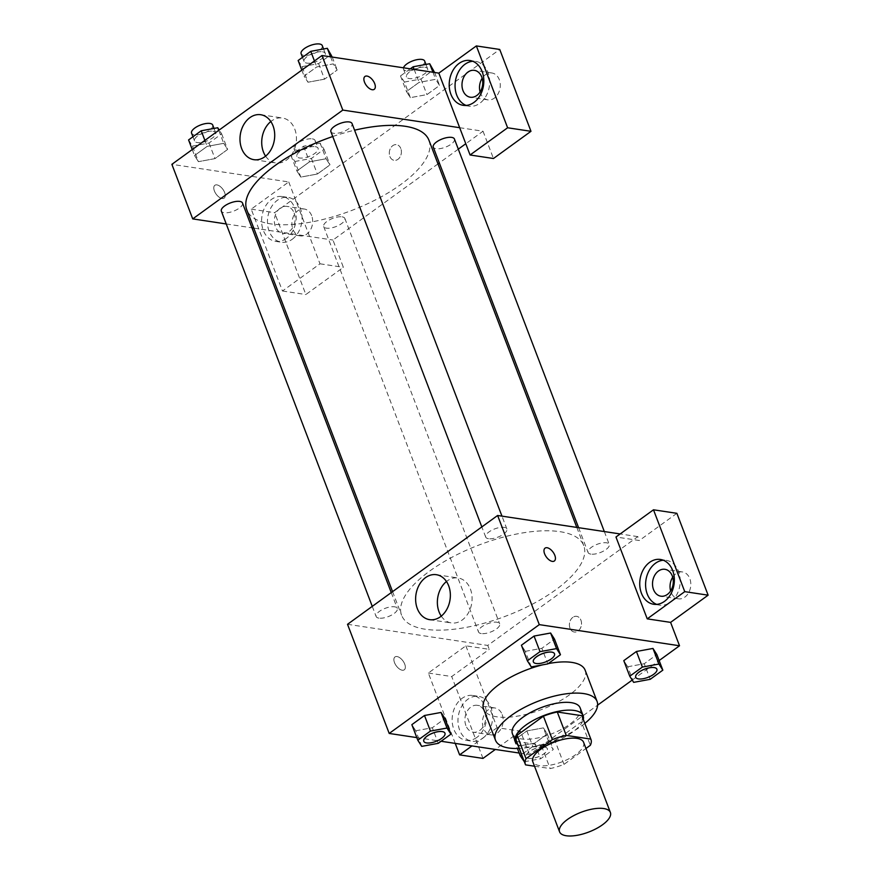 <?xml version="1.0" encoding="UTF-8"?>
<svg xmlns="http://www.w3.org/2000/svg" width="880" height="880" viewBox="0 0 880 880"><rect width="100%" height="100%" fill="white"/><g stroke="black" fill="none" stroke-linecap="round" stroke-linejoin="round"><path stroke-width="0.66" stroke-dasharray="4.4 3.3" d="M583.583 742.28A27.181 10.593 -20.9 0 1 561.968 761.871A27.181 10.593 -20.9 0 1 532.785 761.673M534.523 766.216L550.154 768.57A35.09 13.673 -20.9 0 0 564.014 764.379L585.948 748.484M564.014 764.379L555.082 740.993L581.405 721.908L590.337 745.294M582.032 716.078A35.09 13.673 -20.9 0 1 581.405 721.908M555.082 740.993A35.09 13.673 -20.9 0 1 541.222 745.184L550.154 768.57M516.472 741.103A35.09 13.673 -20.9 0 0 516.626 741.477L541.222 745.184M517.737 744.414A36.245 14.124 159.1 0 0 572.627 732.116A36.245 14.124 159.1 0 0 583.297 719.389M580.14 707.861A36.245 14.124 -20.9 0 1 569.646 724.317A36.245 14.124 -20.9 0 1 534.996 738.485A36.245 14.124 -20.9 0 1 512.413 733.722M516.626 741.477L525.558 764.863M584.826 723.393A54.373 21.186 -20.9 0 1 519.266 748.429M585.156 670.208A54.373 21.186 -20.9 0 1 541.926 709.401A54.373 21.186 -20.9 0 1 483.571 709.005M542.707 664.829A54.373 21.186 -20.9 0 1 548.196 663.619M519.178 753.038L529.441 754.589L597.608 705.166M632.203 680.086L659.164 660.539M416.801 737.616L441.1 741.268M633.655 682.363L627.704 666.765L623.788 660.649L627.704 666.765L644.248 663.729L656.876 654.566L644.248 663.729L650.199 679.316M543.411 727.881L526.867 730.917L514.228 740.08L518.133 746.207L534.677 743.16L547.316 734.008L543.411 727.881L526.867 730.917L514.228 740.08L518.133 746.207L534.677 743.16L547.316 734.008L543.411 727.881L549.362 743.468L532.818 746.515L521.631 754.622M421.718 746.372L415.767 730.774L411.851 724.658L415.767 730.774L432.311 727.738L444.939 718.575L432.311 727.738L438.262 743.325M531.278 666.93L525.327 651.343L521.422 645.216L525.327 651.343L541.871 648.296L554.51 639.133L541.871 648.296L547.822 663.894M394.504 662.607A7.931 4.147 54.1 0 0 404.272 669.801A7.931 4.147 54.1 0 0 402.974 660.946A7.931 4.147 54.1 0 0 394.966 656.964A7.931 4.147 54.1 0 0 394.504 662.607A7.931 4.147 -125.9 0 1 394.966 656.953A7.931 4.147 -125.9 0 1 402.985 660.946A7.931 4.147 -125.9 0 1 404.283 669.801A7.931 4.147 -125.9 0 1 394.515 662.607M455.235 743.402L428.351 673.024L465.872 645.821L489.247 649.341L487.762 645.436L637.846 536.624L639.342 540.518L615.967 536.998M465.872 645.821L497.134 727.672L520.509 731.203L529.441 754.589M347.523 624.305L487.762 645.436M476.883 737.385A22.649 17.171 98.6 0 1 466.07 740.289A22.649 17.171 98.6 0 1 452.463 715.33A22.649 17.171 98.6 0 1 472.824 695.486A22.649 17.171 98.6 0 1 486.629 713.262A22.649 17.171 98.6 0 1 476.883 737.385M497.134 727.672L471.966 745.921M482.735 738.265A22.649 17.171 -81.4 0 0 492.47 714.142A22.649 17.171 -81.4 0 0 478.665 696.366A22.649 17.171 -81.4 0 0 458.304 716.21A22.649 17.171 -81.4 0 0 471.911 741.169A22.649 17.171 -81.4 0 0 482.735 738.265M465.905 725.571A13.596 10.307 98.6 0 1 467.093 711.37A13.596 10.307 98.6 0 1 477.312 705.331A13.596 10.307 98.6 0 1 484.671 711.964A13.596 10.307 98.6 0 1 483.483 726.176A13.596 10.307 98.6 0 1 473.264 732.215A13.596 10.307 98.6 0 1 465.905 725.571M502.194 714.615A13.596 10.307 98.6 0 1 501.017 728.816A13.596 10.307 98.6 0 1 490.787 734.855A13.596 10.307 98.6 0 1 482.625 719.873A13.596 10.307 98.6 0 1 494.846 707.971A13.596 10.307 98.6 0 1 502.194 714.615M428.351 673.024L451.726 676.544L489.247 649.341M482.988 758.406L451.726 676.544M520.509 731.203L495.341 749.452M441.254 616.132A22.726 17.226 -81.4 0 0 451.341 622.93A22.726 17.226 -81.4 0 0 462.198 620.015A22.726 17.226 -81.4 0 0 471.966 595.815A22.726 17.226 -81.4 0 0 458.117 577.984A22.726 17.226 -81.4 0 0 446.468 581.515M637.846 536.624L620.158 533.951M545.05 548.141L545.05 548.141A7.931 4.147 54.1 0 0 546.348 556.996A7.931 4.147 54.1 0 0 554.356 560.989A7.931 4.147 54.1 0 0 554.356 560.978L554.356 560.989M656.656 604.373A22.649 17.171 -81.4 0 0 659.527 605.143A22.649 17.171 -81.4 0 0 670.34 602.239A22.649 17.171 -81.4 0 0 680.086 578.127A22.649 17.171 -81.4 0 0 666.27 560.34A22.649 17.171 -81.4 0 0 663.3 560.241M672.694 577.214A13.596 10.307 98.6 0 1 682.451 571.945A13.596 10.307 98.6 0 1 689.81 578.589A13.596 10.307 98.6 0 1 688.622 592.79A13.596 10.307 98.6 0 1 678.403 598.829A13.596 10.307 98.6 0 1 670.626 590.92M676.863 513.315L639.342 540.518M572.847 617.342A7.931 6.006 -81.4 0 0 569.448 625.779A7.931 6.006 -81.4 0 0 574.277 632.005A7.931 6.006 -81.4 0 0 581.405 625.053A7.931 6.006 -81.4 0 0 576.642 616.319A7.931 6.006 -81.4 0 0 572.847 617.342A7.931 6.006 98.6 0 1 576.631 616.319A7.931 6.006 98.6 0 1 581.394 625.053A7.931 6.006 98.6 0 1 574.266 632.005A7.931 6.006 98.6 0 1 569.437 625.779A7.931 6.006 98.6 0 1 572.847 617.342M488.466 538.692A11.33 4.411 -20.9 0 1 485.705 537.075A11.33 4.411 -20.9 0 1 494.714 528.902A11.33 4.411 -20.9 0 1 506.869 528.99A11.33 4.411 -20.9 0 1 500.94 535.766A11.33 4.411 -20.9 0 1 488.466 538.692M481.272 633.567A11.33 4.411 -20.9 0 1 478.511 631.939A11.33 4.411 -20.9 0 1 484.44 625.163A11.33 4.411 -20.9 0 1 496.914 622.226A11.33 4.411 -20.9 0 1 499.675 623.854A11.33 4.411 -20.9 0 1 493.746 630.63A11.33 4.411 -20.9 0 1 481.272 633.567M590.843 554.125A11.33 4.411 -20.9 0 1 588.071 552.497A11.33 4.411 -20.9 0 1 594.011 545.721A11.33 4.411 -20.9 0 1 606.474 542.795A11.33 4.411 -20.9 0 1 609.235 544.412A11.33 4.411 -20.9 0 1 603.306 551.199A11.33 4.411 -20.9 0 1 590.843 554.125M378.906 618.134A11.33 4.411 -20.9 0 1 376.134 616.506A11.33 4.411 -20.9 0 1 382.074 609.73A11.33 4.411 -20.9 0 1 394.537 606.804A11.33 4.411 -20.9 0 1 397.298 608.432A11.33 4.411 -20.9 0 1 391.369 615.208A11.33 4.411 -20.9 0 1 378.906 618.134M425.403 629.255A97.504 37.994 -20.9 0 1 401.599 615.241A97.504 37.994 -20.9 0 1 452.661 556.908A97.504 37.994 -20.9 0 1 559.977 531.674A97.504 37.994 -20.9 0 1 583.781 545.677A97.504 37.994 -20.9 0 1 532.708 604.01A97.504 37.994 -20.9 0 1 425.403 629.255M428.967 140.283A97.504 37.994 -20.9 0 1 351.439 210.562A97.504 37.994 -20.9 0 1 246.796 209.847M332.75 136.521A97.504 37.994 -20.9 0 1 354.585 130.207M330.891 131.67A11.33 4.411 159.1 0 0 333.663 133.298A11.33 4.411 159.1 0 0 346.126 130.361A11.33 4.411 159.1 0 0 352.055 123.585M342.1 216.832A11.33 4.411 -20.9 0 1 344.861 218.46A11.33 4.411 -20.9 0 1 335.863 226.622A11.33 4.411 -20.9 0 1 323.697 226.534A11.33 4.411 -20.9 0 1 329.637 219.758A11.33 4.411 -20.9 0 1 342.1 216.832M454.432 139.018A11.33 4.411 -20.9 0 1 445.423 147.18A11.33 4.411 -20.9 0 1 433.268 147.103M242.495 203.027A11.33 4.411 -20.9 0 1 233.486 211.189A11.33 4.411 -20.9 0 1 221.331 211.112M459.668 127.699L483.043 131.219L465.795 143.726M458.304 149.16L439.307 162.932M437.987 163.889L332.959 240.042L343.376 267.322L305.855 294.536L274.593 212.674L499.73 49.445M226.237 223.96L251.966 227.832M253.77 228.107L332.959 240.042M400.818 148.533A7.931 6.006 -81.4 0 0 396.528 144.661A7.931 6.006 -81.4 0 0 389.4 151.602A7.931 6.006 -81.4 0 0 394.163 160.336A7.931 6.006 -81.4 0 0 400.125 156.816A7.931 6.006 -81.4 0 0 400.818 148.533A7.931 6.006 98.6 0 1 400.125 156.816A7.931 6.006 98.6 0 1 394.163 160.336A7.931 6.006 98.6 0 1 389.4 151.602A7.931 6.006 98.6 0 1 396.528 144.661A7.931 6.006 98.6 0 1 400.818 148.533M311.663 215.655A13.596 10.307 -81.4 0 0 304.315 209.022A13.596 10.307 -81.4 0 0 292.094 220.924A13.596 10.307 -81.4 0 0 300.256 235.895A13.596 10.307 -81.4 0 0 310.486 229.856A13.596 10.307 -81.4 0 0 311.663 215.655M480.095 91.971A13.596 10.307 -81.4 0 0 487.872 99.869A13.596 10.307 -81.4 0 0 498.091 93.83A13.596 10.307 -81.4 0 0 499.279 79.629A13.596 10.307 -81.4 0 0 491.92 72.996A13.596 10.307 -81.4 0 0 482.163 78.254M483.043 131.219L493.46 158.51M294.14 213.015A13.596 10.307 98.6 0 1 292.952 227.216A13.596 10.307 98.6 0 1 282.733 233.255A13.596 10.307 98.6 0 1 275.374 226.622A13.596 10.307 98.6 0 1 276.551 212.41A13.596 10.307 98.6 0 1 286.781 206.371A13.596 10.307 98.6 0 1 294.14 213.015M292.193 239.305A22.649 17.171 -81.4 0 0 301.939 215.193A22.649 17.171 -81.4 0 0 288.134 197.417A22.649 17.171 -81.4 0 0 267.773 217.261A22.649 17.171 -81.4 0 0 281.38 242.22A22.649 17.171 -81.4 0 0 292.193 239.305M286.352 238.425A22.649 17.171 98.6 0 1 275.539 241.34A22.649 17.171 98.6 0 1 261.932 216.381A22.649 17.171 98.6 0 1 282.293 196.537A22.649 17.171 98.6 0 1 296.098 214.313A22.649 17.171 98.6 0 1 286.352 238.425M466.114 105.413A22.649 17.171 -81.4 0 0 468.996 106.194A22.649 17.171 -81.4 0 0 479.809 103.279A22.649 17.171 -81.4 0 0 489.544 79.167A22.649 17.171 -81.4 0 0 475.739 61.391A22.649 17.171 -81.4 0 0 472.769 61.281M288.739 181.94L320.001 263.802L282.48 291.005L251.218 209.154L288.739 181.94L171.875 164.329M282.48 291.005L305.855 294.536M251.218 209.154L274.593 212.674M320.001 263.802L343.376 267.322M294.855 161.491L311.399 158.455L324.038 149.292L320.133 143.165L303.589 146.212L290.95 155.375L294.855 161.491L300.806 177.089L317.35 174.042L329.989 164.879L326.084 158.763L309.529 161.81L296.901 170.962L300.784 177.089L317.361 174.031L329.989 164.879L326.106 158.752M188.573 139.942L192.478 146.069L198.44 161.656L214.984 158.62L227.612 149.457L223.707 143.33L207.163 146.377L194.524 155.529L198.418 161.667L214.984 158.609L227.612 149.457L223.729 143.319M218.757 130.35L223.707 143.33L207.163 146.388M298.144 60.5L302.049 66.627L308 82.214L324.544 79.178L337.183 70.015L333.3 63.888L316.723 66.946L304.095 76.098L307.978 82.225L324.555 79.167M410.311 68.827L400.51 75.933L404.415 82.06L410.377 97.647L426.921 94.6L439.549 85.448L435.666 79.31L419.1 82.379M414.15 69.41L419.1 82.357L406.461 91.52L410.377 97.647L426.921 94.611L439.549 85.448L435.644 79.321L419.1 82.357L406.461 91.52L410.355 97.658M265.606 156.156A22.726 17.226 -81.4 0 0 275.693 162.954A22.726 17.226 -81.4 0 0 296.12 143.055A22.726 17.226 -81.4 0 0 282.469 118.008A22.726 17.226 -81.4 0 0 270.82 121.539M364.947 76.483L364.936 76.483A7.931 4.147 54.1 0 0 366.234 85.338A7.931 4.147 54.1 0 0 374.242 89.32A7.931 4.147 54.1 0 0 374.253 89.32L374.242 89.32M214.401 190.949A7.931 4.147 54.1 0 0 224.158 198.143A7.931 4.147 54.1 0 0 222.86 189.288A7.931 4.147 54.1 0 0 214.852 185.295A7.931 4.147 54.1 0 0 214.401 190.949A7.931 4.147 -125.9 0 1 214.863 185.295A7.931 4.147 -125.9 0 1 222.871 189.277A7.931 4.147 -125.9 0 1 224.169 198.132A7.931 4.147 -125.9 0 1 214.401 190.949M302.049 66.627L318.593 63.591L331.232 54.428M322.498 51.799A11.33 4.411 -20.9 0 1 325.27 53.427A11.33 4.411 -20.9 0 1 316.261 61.589A11.33 4.411 -20.9 0 1 304.106 61.501A11.33 4.411 -20.9 0 1 310.035 54.725A11.33 4.411 -20.9 0 1 322.498 51.799M318.593 63.591L324.544 79.178L337.183 70.015L333.278 63.899L316.734 66.935L304.095 76.098L308 82.214M332.233 57.057L337.183 70.015M330.572 56.804L333.278 63.899M314.446 60.962L316.734 66.935M301.818 70.125L304.095 76.098M322.289 45.628A11.33 4.411 -20.9 0 1 313.28 53.79A11.33 4.411 -20.9 0 1 301.125 53.713M192.478 146.069L209.022 143.022L221.661 133.859L219.208 130.02M212.938 131.23A11.33 4.411 -20.9 0 1 215.699 132.858A11.33 4.411 -20.9 0 1 206.69 141.031A11.33 4.411 -20.9 0 1 194.535 140.943A11.33 4.411 -20.9 0 1 200.464 134.167A11.33 4.411 -20.9 0 1 212.938 131.23M209.022 143.022L214.984 158.62M221.661 133.859L227.612 149.457M204.886 140.404L207.163 146.377L194.524 155.529L198.44 161.656M192.247 149.567L194.524 155.529M212.729 125.07A11.33 4.411 -20.9 0 1 203.72 133.232A11.33 4.411 -20.9 0 1 191.565 133.144M404.415 82.06L420.959 79.013L433.598 69.85M424.875 67.221A11.33 4.411 -20.9 0 1 427.636 68.849A11.33 4.411 -20.9 0 1 418.627 77.011A11.33 4.411 -20.9 0 1 406.472 76.934A11.33 4.411 -20.9 0 1 412.401 70.158A11.33 4.411 -20.9 0 1 424.875 67.221M420.959 79.013L426.921 94.611M434.61 72.49L439.549 85.448M432.938 72.237L435.644 79.321M400.51 75.933L406.461 91.52M424.666 61.05A11.33 4.411 -20.9 0 1 415.657 69.223A11.33 4.411 -20.9 0 1 403.502 69.135A11.33 4.411 -20.9 0 1 403.491 67.793M315.304 146.663A11.33 4.411 -20.9 0 1 318.076 148.291A11.33 4.411 -20.9 0 1 309.067 156.453A11.33 4.411 -20.9 0 1 296.912 156.376A11.33 4.411 -20.9 0 1 302.841 149.589A11.33 4.411 -20.9 0 1 315.304 146.663M311.399 158.455L317.35 174.042M324.038 149.292L329.989 164.879M320.133 143.165L326.084 158.763L309.54 161.799L296.901 170.962L300.806 177.089M303.589 146.212L309.54 161.799M290.95 155.375L296.901 170.962M312.334 138.864A11.33 4.411 -20.9 0 1 315.095 140.492A11.33 4.411 -20.9 0 1 306.086 148.654A11.33 4.411 -20.9 0 1 293.931 148.577A11.33 4.411 -20.9 0 1 299.86 141.801A11.33 4.411 -20.9 0 1 312.334 138.864M554.51 653.763A11.33 4.411 -20.9 0 1 545.49 661.892A11.33 4.411 -20.9 0 1 533.346 661.837M525.327 651.343L541.871 648.296M444.95 733.194A11.33 4.411 -20.9 0 1 435.93 741.334A11.33 4.411 -20.9 0 1 423.786 741.279M415.767 730.774L432.311 727.738M656.887 669.185A11.33 4.411 -20.9 0 1 647.867 677.325A11.33 4.411 -20.9 0 1 635.723 677.27M627.704 666.765L644.248 663.729M524.359 761.75L540.628 758.758L553.267 749.595L549.362 743.468M544.544 746.966A11.33 4.411 -20.9 0 1 547.305 748.594A11.33 4.411 -20.9 0 1 538.296 756.756A11.33 4.411 -20.9 0 1 526.141 756.679A11.33 4.411 -20.9 0 1 532.07 749.903A11.33 4.411 -20.9 0 1 544.544 746.966M518.133 746.207L524.084 761.794M534.677 743.16L540.628 758.758M547.316 734.008L553.267 749.595M526.867 730.917L532.818 746.515M514.228 740.08L517.44 748.495M544.566 747.032A11.33 4.411 -20.9 0 1 547.327 748.66A11.33 4.411 -20.9 0 1 538.318 756.822A11.33 4.411 -20.9 0 1 526.163 756.734A11.33 4.411 -20.9 0 1 532.103 749.958A11.33 4.411 -20.9 0 1 544.566 747.032M466.07 740.289L471.911 741.169M472.824 695.486L478.665 696.366M494.846 707.971L477.312 705.331M490.787 734.855L473.264 732.215M429.605 619.652L451.341 622.93M436.381 574.706L458.117 577.984M653.675 604.263L659.527 605.143M660.429 559.46L666.27 560.34M682.451 571.945L664.928 569.305M678.403 598.829L660.869 596.189M392.579 591.635L401.599 615.241M576.807 527.417L583.781 545.677M506.869 528.99L501.963 516.142M485.705 537.075L481.833 526.933M323.697 226.534L478.511 631.939M344.861 218.46L499.675 623.854M578.6 527.692L588.071 552.497M604.329 531.564L609.235 544.412M372.262 606.364L376.134 616.506M391.259 592.603L397.298 608.432M304.315 209.022L286.781 206.371M300.256 235.895L282.733 233.255M275.539 241.34L281.38 242.22M282.293 196.537L288.134 197.417M491.92 72.996L474.397 70.356M487.872 99.869L470.338 97.229M463.144 105.314L468.996 106.194M469.898 60.511L475.739 61.391M253.957 159.687L275.693 162.954M260.733 114.73L282.469 118.008M302.511 57.332L304.106 61.501M323.576 48.994L325.27 53.427M192.94 136.774L194.535 140.943M214.005 128.425L215.699 132.858M403.502 69.135L406.472 76.934M425.942 64.416L427.636 68.849M293.931 148.577L296.912 156.376M315.095 140.492L318.076 148.291"/><path stroke-width="1.32" d="M603.735 808.544A27.181 10.593 -20.9 0 1 610.379 812.449A27.181 10.593 -20.9 0 1 588.753 832.04A27.181 10.593 -20.9 0 1 559.581 831.842A27.181 10.593 -20.9 0 1 573.815 815.573A27.181 10.593 -20.9 0 1 603.735 808.544M559.581 831.842L532.785 761.673A27.181 10.593 -20.9 0 1 547.03 745.415A27.181 10.593 -20.9 0 1 576.95 738.375A27.181 10.593 -20.9 0 1 583.583 742.28L610.379 812.449M525.404 764.5L516.472 741.103A35.09 13.673 -20.9 0 1 517.099 735.273L543.422 716.188L552.354 739.574L526.031 758.659A35.09 13.673 -20.9 0 0 525.404 764.5A35.09 13.673 -20.9 0 0 525.558 764.863L534.523 766.216M585.948 748.484L590.337 745.294A35.09 13.673 -20.9 0 0 590.964 739.464A35.09 13.673 -20.9 0 0 590.81 739.101L566.214 735.394A35.09 13.673 -20.9 0 0 552.354 739.574M590.81 739.101L581.878 715.704L557.282 711.997L566.214 735.394M581.878 715.704A35.09 13.673 -20.9 0 1 582.032 716.078L590.964 739.464M543.422 716.188A35.09 13.673 -20.9 0 1 557.282 711.997M583.297 719.389A36.245 14.124 159.1 0 0 583.11 715.66A36.245 14.124 159.1 0 0 544.214 715.396A36.245 14.124 159.1 0 0 515.394 741.521A36.245 14.124 159.1 0 0 517.737 744.414M515.394 741.521L512.413 733.722A36.245 14.124 -20.9 0 1 531.399 712.041A36.245 14.124 -20.9 0 1 571.285 702.658A36.245 14.124 -20.9 0 1 580.14 707.861L583.11 715.66M517.099 735.273L526.031 758.659M519.266 748.429A54.373 21.186 -20.9 0 1 495.484 740.19A54.373 21.186 -20.9 0 1 523.963 707.663A54.373 21.186 -20.9 0 1 583.803 693.594A54.373 21.186 -20.9 0 1 597.069 701.393A54.373 21.186 -20.9 0 1 584.826 723.393M548.196 663.619A54.373 21.186 -20.9 0 1 571.89 662.409A54.373 21.186 -20.9 0 1 585.156 670.208L597.069 701.393M495.484 740.19L483.571 709.005A54.373 21.186 -20.9 0 1 542.707 664.829M597.608 705.166L632.203 680.086M659.164 660.539L679.525 645.766L539.297 624.635L389.202 733.447L416.801 737.616M441.1 741.268L519.178 753.038M662.838 670.153L656.876 654.566L652.971 648.439L636.427 651.486L623.788 660.649L629.75 676.236L633.655 682.363L650.199 679.316L662.838 670.153L658.922 664.037L642.378 667.073L629.75 676.236M450.901 734.162L444.939 718.575L441.034 712.448L424.49 715.495L411.851 724.658L417.813 740.245L421.718 746.372L438.262 743.325L450.901 734.162L446.985 728.046L430.441 731.082L417.813 740.245M560.461 654.731L554.51 639.133L550.605 633.017L534.061 636.053L521.422 645.216L527.373 660.803L531.278 666.93L547.822 663.894L560.461 654.731L556.556 648.604L540.012 651.651L527.373 660.803M620.158 533.951L497.618 515.482L347.523 624.305L389.202 733.447M471.966 745.921L459.613 754.875L455.235 743.402M459.613 754.875L482.988 758.406L495.341 749.452M440.462 616.737A22.726 17.226 98.6 0 1 429.605 619.652A22.726 17.226 98.6 0 1 415.954 594.616A22.726 17.226 98.6 0 1 436.381 574.706A22.726 17.226 98.6 0 1 450.23 592.548A22.726 17.226 98.6 0 1 440.462 616.737M497.618 515.482L539.297 624.635M446.468 581.515A22.726 17.226 -81.4 0 0 441.254 616.132M554.356 560.978A7.931 4.147 54.1 0 0 554.818 555.335A7.931 4.147 -125.9 0 1 554.367 560.978A7.931 4.147 -125.9 0 1 546.348 556.996A7.931 4.147 -125.9 0 1 545.05 548.141A7.931 4.147 -125.9 0 1 554.818 555.335A7.931 4.147 54.1 0 0 545.05 548.141M647.229 618.86L684.75 591.646L653.488 509.795L615.967 536.998L647.229 618.86L670.593 622.38L679.525 645.766M664.499 601.359A22.649 17.171 98.6 0 1 653.675 604.263A22.649 17.171 98.6 0 1 640.068 579.304A22.649 17.171 98.6 0 1 660.429 559.46A22.649 17.171 98.6 0 1 674.234 577.247A22.649 17.171 98.6 0 1 664.499 601.359M663.3 560.241A22.649 17.171 -81.4 0 0 645.92 580.184A22.649 17.171 -81.4 0 0 656.656 604.373M653.521 589.545A13.596 10.307 98.6 0 1 654.698 575.344A13.596 10.307 98.6 0 1 664.928 569.305A13.596 10.307 98.6 0 1 672.276 575.949A13.596 10.307 98.6 0 1 671.099 590.15A13.596 10.307 98.6 0 1 660.869 596.189A13.596 10.307 98.6 0 1 653.521 589.545M670.626 590.92A13.596 10.307 98.6 0 1 672.694 577.214M653.488 509.795L676.863 513.315L708.125 595.177L684.75 591.646M670.593 622.38L708.125 595.177M354.585 130.207A97.504 37.994 -20.9 0 1 405.174 126.28A97.504 37.994 -20.9 0 1 428.967 140.283L576.807 527.417M392.579 591.635L246.796 209.847A97.504 37.994 -20.9 0 1 332.75 136.521M501.963 516.142L352.055 123.585A11.33 4.411 159.1 0 0 339.9 123.508A11.33 4.411 159.1 0 0 330.891 131.67L481.833 526.933M578.6 527.692L433.268 147.103A11.33 4.411 -20.9 0 1 439.197 140.327A11.33 4.411 -20.9 0 1 451.671 137.39A11.33 4.411 -20.9 0 1 454.432 139.018L604.329 531.564M372.262 606.364L221.331 211.112A11.33 4.411 -20.9 0 1 227.26 204.336A11.33 4.411 -20.9 0 1 239.734 201.399A11.33 4.411 -20.9 0 1 242.495 203.027L391.259 592.603M465.795 143.726L458.304 149.16M439.307 162.932L437.987 163.889M459.668 127.699L470.085 154.99L507.617 127.776L476.355 45.925L438.834 73.128L459.668 127.699L342.804 110.088L192.72 218.9L226.237 223.96M251.966 227.832L253.77 228.107M482.163 78.254A13.596 10.307 -81.4 0 0 480.095 91.971M507.617 127.776L530.981 131.307L499.73 49.445L476.355 45.925M530.981 131.307L493.46 158.51L470.085 154.99M481.745 76.989A13.596 10.307 98.6 0 1 480.568 91.19A13.596 10.307 98.6 0 1 470.338 97.229A13.596 10.307 98.6 0 1 462.176 82.258A13.596 10.307 98.6 0 1 474.397 70.356A13.596 10.307 98.6 0 1 481.745 76.989M472.769 61.281A22.649 17.171 -81.4 0 0 455.389 81.235A22.649 17.171 -81.4 0 0 466.114 105.413M473.968 102.399A22.649 17.171 98.6 0 1 463.144 105.314A22.649 17.171 98.6 0 1 449.537 80.355A22.649 17.171 98.6 0 1 469.898 60.511A22.649 17.171 98.6 0 1 483.703 78.287A22.649 17.171 98.6 0 1 473.968 102.399M438.834 73.128L321.97 55.517L171.875 164.329L192.72 218.9M241.659 148.577A22.726 17.226 98.6 0 1 243.639 124.828A22.726 17.226 98.6 0 1 260.733 114.73A22.726 17.226 98.6 0 1 274.384 139.777A22.726 17.226 98.6 0 1 253.957 159.687A22.726 17.226 98.6 0 1 241.659 148.577M321.97 55.517L342.804 110.088M270.82 121.539A22.726 17.226 -81.4 0 0 263.395 151.855A22.726 17.226 -81.4 0 0 265.606 156.156M374.253 89.32A7.931 4.147 54.1 0 0 374.704 83.677A7.931 4.147 -125.9 0 1 374.253 89.32A7.931 4.147 -125.9 0 1 366.245 85.327A7.931 4.147 -125.9 0 1 364.947 76.483A7.931 4.147 -125.9 0 1 374.715 83.666A7.931 4.147 54.1 0 0 364.936 76.483M332.233 57.057L327.316 48.301L310.772 51.337L298.144 60.5L301.818 70.125M327.316 48.301L330.572 56.804M310.772 51.337L314.446 60.962M302.511 57.332L301.125 53.713A11.33 4.411 -20.9 0 1 307.054 46.937A11.33 4.411 -20.9 0 1 319.528 44A11.33 4.411 -20.9 0 1 322.289 45.628L323.576 48.994M219.208 130.02L217.756 127.743L201.212 130.779L188.573 139.942L192.247 149.567M217.756 127.743L218.757 130.35M201.212 130.779L204.886 140.404M192.94 136.774L191.565 133.144A11.33 4.411 -20.9 0 1 197.494 126.368A11.33 4.411 -20.9 0 1 209.957 123.442A11.33 4.411 -20.9 0 1 212.729 125.07L214.005 128.425M434.61 72.49L429.693 63.734L413.149 66.77L410.311 68.827M429.693 63.734L432.938 72.237M413.149 66.77L414.15 69.41M403.491 67.793A11.33 4.411 -20.9 0 1 410.861 61.655A11.33 4.411 -20.9 0 1 421.894 59.433A11.33 4.411 -20.9 0 1 424.666 61.05L425.942 64.416M533.357 661.87L533.335 661.804A11.33 4.411 -20.9 0 1 533.335 661.804A11.33 4.411 -20.9 0 1 539.264 655.028A11.33 4.411 -20.9 0 1 551.738 652.102A11.33 4.411 -20.9 0 1 554.499 653.73A11.33 4.411 -20.9 0 1 554.51 653.763A11.33 4.411 -20.9 0 1 545.512 661.958A11.33 4.411 -20.9 0 1 533.357 661.87A11.33 4.411 -20.9 0 1 539.297 655.094A11.33 4.411 -20.9 0 1 551.76 652.168A11.33 4.411 -20.9 0 1 554.521 653.785L554.499 653.73M554.51 639.133L550.605 633.017L556.556 648.604M550.605 633.017L534.061 636.053L540.012 651.651M534.061 636.053L521.422 645.216M442.167 731.544A11.33 4.411 -20.9 0 1 444.939 733.161A11.33 4.411 -20.9 0 1 444.95 733.194A11.33 4.411 -20.9 0 1 435.952 741.389A11.33 4.411 -20.9 0 1 423.797 741.312A11.33 4.411 -20.9 0 1 423.775 741.246A11.33 4.411 -20.9 0 1 429.704 734.47A11.33 4.411 -20.9 0 1 442.167 731.544M444.939 718.575L441.034 712.448L446.985 728.046M441.034 712.448L424.49 715.495L430.441 731.082M424.49 715.495L411.851 724.658M423.775 741.246L423.797 741.312A11.33 4.411 -20.9 0 1 429.726 734.536A11.33 4.411 -20.9 0 1 442.189 731.599A11.33 4.411 -20.9 0 1 444.961 733.227L444.939 733.161M635.723 677.27A11.33 4.411 -20.9 0 1 635.712 677.237A11.33 4.411 -20.9 0 1 641.641 670.461A11.33 4.411 -20.9 0 1 654.104 667.524A11.33 4.411 -20.9 0 1 656.876 669.152A11.33 4.411 -20.9 0 1 656.887 669.185M656.876 654.566L652.971 648.439L658.922 664.037M652.971 648.439L636.427 651.486L642.378 667.073M636.427 651.486L623.788 660.649M654.126 667.59A11.33 4.411 -20.9 0 1 656.898 669.218A11.33 4.411 -20.9 0 1 647.889 677.38A11.33 4.411 -20.9 0 1 635.734 677.303A11.33 4.411 -20.9 0 1 641.663 670.527A11.33 4.411 -20.9 0 1 654.126 667.59M521.631 754.622L520.179 755.678L524.359 761.75M517.44 748.495L520.179 755.678"/></g></svg>

